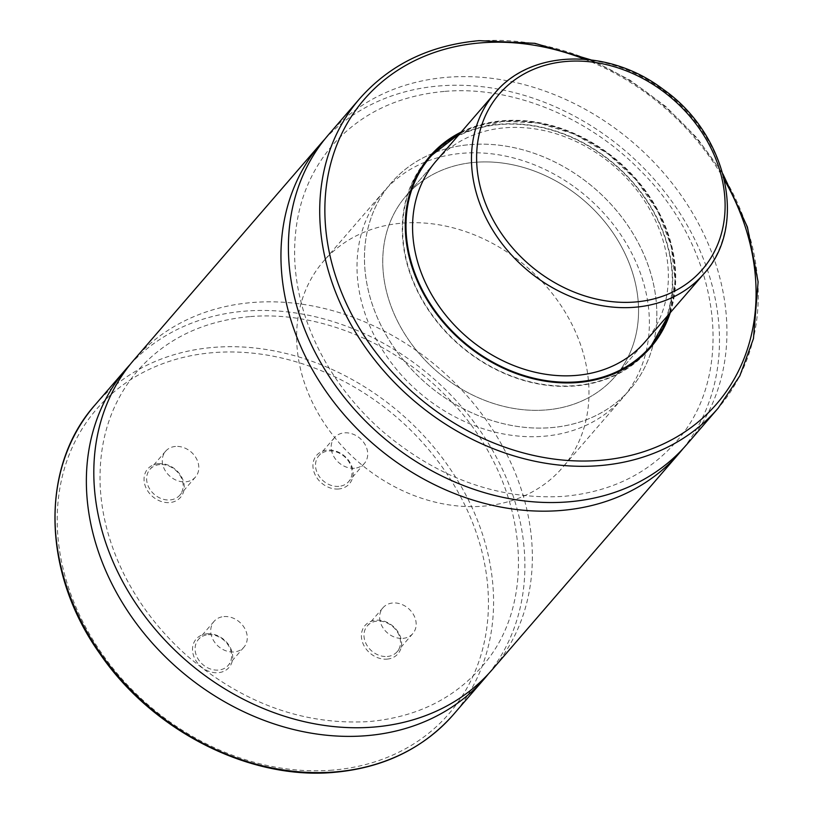 <?xml version="1.0" encoding="UTF-8"?>
<svg xmlns="http://www.w3.org/2000/svg" width="813" height="813" viewBox="0 0 813 813"><rect width="100%" height="100%" fill="white"/><g stroke="black" fill="none" stroke-linecap="round" stroke-linejoin="round"><path stroke-width="0.61" stroke-dasharray="4.07 3.05" d="M324.824 139.145A236.807 193.27 -139.2 0 1 439.742 85.914A236.807 193.27 -139.2 0 1 677.016 208.829A236.807 193.27 -139.2 0 1 683.052 448.644M130.243 364.356A236.807 193.27 -139.2 0 1 245.15 311.125A236.807 193.27 -139.2 0 1 482.434 434.04A236.807 193.27 -139.2 0 1 488.461 673.855M354.478 468.237A19.736 16.108 -139.2 0 1 334.55 457.749A19.736 16.108 -139.2 0 1 334.509 437.638A19.736 16.108 -139.2 0 1 344.397 432.851A19.736 16.108 -139.2 0 1 364.336 443.329A19.736 16.108 -139.2 0 1 364.376 463.44A19.736 16.108 -139.2 0 1 354.478 468.237M338.828 486.357A19.736 16.108 -139.2 0 1 318.889 475.869A19.736 16.108 -139.2 0 1 318.848 455.758A19.736 16.108 -139.2 0 1 328.747 450.971A19.736 16.108 -139.2 0 1 348.675 461.449A19.736 16.108 -139.2 0 1 348.716 481.56A19.736 16.108 -139.2 0 1 338.828 486.357M338.584 488.989A21.707 17.713 -139.2 0 1 313.716 471.083A21.707 17.713 -139.2 0 1 327.497 450.067A21.707 17.713 -139.2 0 1 352.354 467.973A21.707 17.713 -139.2 0 1 338.584 488.989M175.506 446.439A19.736 16.108 40.8 0 0 165.608 451.235A19.736 16.108 40.8 0 0 165.649 471.347A19.736 16.108 40.8 0 0 185.588 481.824A19.736 16.108 40.8 0 0 195.476 477.038A19.736 16.108 40.8 0 0 195.435 456.926A19.736 16.108 40.8 0 0 175.506 446.439M159.846 464.569A19.736 16.108 40.8 0 0 149.958 469.355A19.736 16.108 40.8 0 0 149.999 489.467A19.736 16.108 40.8 0 0 169.927 499.944A19.736 16.108 40.8 0 0 179.825 495.158A19.736 16.108 40.8 0 0 179.785 475.046A19.736 16.108 40.8 0 0 159.846 464.569M158.596 463.654A21.707 17.713 40.8 0 0 144.826 484.67A21.707 17.713 40.8 0 0 169.683 502.576A21.707 17.713 40.8 0 0 183.464 481.56A21.707 17.713 40.8 0 0 158.596 463.654M402.943 638.368A19.736 16.108 40.8 0 0 412.831 633.571A19.736 16.108 40.8 0 0 412.791 613.459A19.736 16.108 40.8 0 0 392.862 602.982A19.736 16.108 40.8 0 0 382.974 607.768A19.736 16.108 40.8 0 0 383.014 627.88A19.736 16.108 40.8 0 0 402.943 638.368M387.283 656.487A19.736 16.108 40.8 0 0 397.181 651.691A19.736 16.108 40.8 0 0 397.14 631.579A19.736 16.108 40.8 0 0 377.212 621.102A19.736 16.108 40.8 0 0 367.313 625.888A19.736 16.108 40.8 0 0 367.354 646A19.736 16.108 40.8 0 0 387.283 656.487M387.049 659.119A21.707 17.713 40.8 0 0 400.819 638.103A21.707 17.713 40.8 0 0 375.962 620.197A21.707 17.713 40.8 0 0 362.181 641.213A21.707 17.713 40.8 0 0 387.049 659.119M223.971 616.569A19.736 16.108 -139.2 0 1 243.9 627.057A19.736 16.108 -139.2 0 1 243.941 647.168A19.736 16.108 -139.2 0 1 234.053 651.955A19.736 16.108 -139.2 0 1 214.114 641.477A19.736 16.108 -139.2 0 1 214.073 621.366A19.736 16.108 -139.2 0 1 223.971 616.569M208.311 634.689A19.736 16.108 -139.2 0 1 228.24 645.176A19.736 16.108 -139.2 0 1 228.28 665.288A19.736 16.108 -139.2 0 1 218.392 670.075A19.736 16.108 -139.2 0 1 198.463 659.597A19.736 16.108 -139.2 0 1 198.423 639.485A19.736 16.108 -139.2 0 1 208.311 634.689M207.061 633.784A21.707 17.713 -139.2 0 1 231.929 651.691A21.707 17.713 -139.2 0 1 218.148 672.707A21.707 17.713 -139.2 0 1 193.291 654.8A21.707 17.713 -139.2 0 1 207.061 633.784M402.486 223.118A157.874 128.84 -139.2 0 1 561.935 306.979A157.874 128.84 -139.2 0 1 562.261 467.861A157.874 128.84 -139.2 0 1 483.125 506.184A157.874 128.84 -139.2 0 1 323.676 422.323A157.874 128.84 -139.2 0 1 323.35 261.44A157.874 128.84 -139.2 0 1 402.486 223.118M470.331 144.602A157.874 128.84 -139.2 0 1 629.78 228.453A157.874 128.84 -139.2 0 1 630.105 389.346A157.874 128.84 -139.2 0 1 550.96 427.658A157.874 128.84 -139.2 0 1 391.51 343.808A157.874 128.84 -139.2 0 1 391.185 182.915A157.874 128.84 -139.2 0 1 470.331 144.602M475.371 162.295A138.139 112.743 -139.2 0 1 614.892 235.658A138.139 112.743 -139.2 0 1 615.177 376.439A138.139 112.743 -139.2 0 1 545.93 409.965A138.139 112.743 -139.2 0 1 406.409 336.592A138.139 112.743 -139.2 0 1 406.124 195.821A138.139 112.743 -139.2 0 1 475.371 162.295M435.941 161.299L406.124 195.821L435.941 161.299A138.139 112.743 -139.2 0 1 505.198 127.773A138.139 112.743 -139.2 0 1 644.709 201.146A138.139 112.743 -139.2 0 1 644.994 341.927L615.177 376.439A138.139 112.743 -139.2 0 1 447.587 379.905A138.139 112.743 -139.2 0 1 406.124 195.821A138.139 112.743 -139.2 0 1 573.714 192.346A138.139 112.743 -139.2 0 1 615.177 376.439L644.994 341.927M643.54 354.783A145.639 118.861 -139.2 0 1 574.679 385.626A145.639 118.861 -139.2 0 1 429.64 311.338A145.639 118.861 -139.2 0 1 423.431 164.612M427.292 159.846A145.639 118.861 -139.2 0 1 500.3 124.501A145.639 118.861 -139.2 0 1 647.392 201.858A145.639 118.861 -139.2 0 1 647.687 350.281M434.66 151.675A146.035 119.186 -139.2 0 1 500.198 124.155A146.035 119.186 -139.2 0 1 643.947 196.228A146.035 119.186 -139.2 0 1 654.709 341.806M649.455 348.797A146.035 119.186 -139.2 0 1 647.991 350.535A146.035 119.186 -139.2 0 1 574.781 385.982A146.035 119.186 -139.2 0 1 427.292 308.412A146.035 119.186 -139.2 0 1 426.988 159.592A146.035 119.186 -139.2 0 1 428.502 157.885M461.215 132.052A146.035 119.186 -139.2 0 1 503.176 120.7A146.035 119.186 -139.2 0 1 636.294 179.256A146.035 119.186 -139.2 0 1 670.268 312.68M328.482 134.755A236.807 193.27 -139.2 0 1 447.191 77.286A236.807 193.27 -139.2 0 1 686.365 203.067A236.807 193.27 -139.2 0 1 686.853 444.406M133.891 359.966A236.807 193.27 -139.2 0 1 252.609 302.497A236.807 193.27 -139.2 0 1 491.784 428.278A236.807 193.27 -139.2 0 1 492.272 669.607M582.728 178.951A157.874 128.84 -139.2 0 1 630.105 389.346A157.874 128.84 -139.2 0 1 438.573 393.309A157.874 128.84 -139.2 0 1 391.185 182.915A157.874 128.84 -139.2 0 1 582.728 178.951M575.269 187.579A157.874 128.84 -139.2 0 1 622.656 397.974A157.874 128.84 -139.2 0 1 431.114 401.937A157.874 128.84 -139.2 0 1 383.736 191.543A157.874 128.84 -139.2 0 1 575.269 187.579M459.884 133.596A145.242 118.535 -139.2 0 1 503.379 121.411A145.242 118.535 -139.2 0 1 636.538 180.537A145.242 118.535 -139.2 0 1 668.936 314.214M460.412 132.986A145.639 118.861 -139.2 0 1 503.125 121.228A145.639 118.861 -139.2 0 1 636.264 180.069A145.639 118.861 -139.2 0 1 669.465 313.615L675.156 280.82L671.223 245.993L657.961 211.573L636.315 180.019L607.839 153.586L574.547 134.145L538.826 123.078L503.196 121.188L460.422 132.966M359.793 98.515A236.807 193.27 -139.2 0 1 478.501 41.046A236.807 193.27 -139.2 0 1 717.676 166.828A236.807 193.27 -139.2 0 1 718.164 408.156M95.121 404.844A236.807 193.27 -139.2 0 1 213.839 347.364A236.807 193.27 -139.2 0 1 453.014 473.146A236.807 193.27 -139.2 0 1 453.502 714.485M332.283 770.145A232.864 190.049 -139.2 0 1 65.579 578.063A232.864 190.049 -139.2 0 1 213.362 352.629A232.864 190.049 -139.2 0 1 480.066 544.71A232.864 190.049 -139.2 0 1 332.283 770.145M584.577 59.197A232.864 190.049 -139.2 0 1 724.454 180.049M494.843 93.139A138.139 112.743 -139.2 0 1 662.432 89.664A138.139 112.743 -139.2 0 1 703.895 273.757M444.254 91.432C397.608 95.7 360.261 113.729 332.212 145.527C305.536 177 293.046 215.445 294.773 260.851C296.278 290.719 304.296 320.261 318.828 349.499C334.041 379.701 354.732 406.51 380.901 429.925C437.089 478.024 497.993 500.168 563.622 496.357C610.278 492.089 647.615 474.06 675.664 442.262C736.781 375.636 721.548 250.262 640.349 170.588C587.606 116.249 510.899 85.487 444.254 91.432M249.672 316.643C203.016 320.911 165.669 338.94 137.631 370.738C110.944 402.211 98.464 440.656 100.182 486.062C101.696 515.93 109.714 545.472 124.247 574.71C139.46 604.913 160.151 631.721 186.319 655.136C242.498 703.235 303.412 725.379 369.031 721.568C415.687 717.3 453.034 699.271 481.072 667.473C542.2 600.848 526.956 475.473 445.768 395.799C393.025 341.46 316.318 310.698 249.672 316.643M334.509 437.638L318.848 455.758M165.608 451.235L149.958 469.355M412.831 633.571L397.181 651.691M243.941 647.168L228.28 665.288M622.656 397.974L562.261 467.861M650.969 347.09L647.991 350.535M590.868 59.827L629.973 80.121L665.806 106.554L697.158 138.169L722.92 173.911M429.975 156.137L426.988 159.592M383.736 191.543L323.35 261.44M214.073 621.366L198.423 639.485M382.974 607.768L367.313 625.888M195.476 477.038L179.825 495.158M364.376 463.44L348.716 481.56"/><path stroke-width="1.22" d="M683.052 448.644A236.807 193.27 -139.2 0 1 679.404 453.034A236.807 193.27 -139.2 0 1 560.685 510.503A236.807 193.27 -139.2 0 1 321.511 384.722A236.807 193.27 -139.2 0 1 321.023 143.393A236.807 193.27 -139.2 0 1 324.824 139.145M488.461 673.855A236.807 193.27 -139.2 0 1 484.812 678.245A236.807 193.27 -139.2 0 1 366.104 735.714A236.807 193.27 -139.2 0 1 126.93 609.933A236.807 193.27 -139.2 0 1 126.442 368.594A236.807 193.27 -139.2 0 1 130.243 364.356M703.895 273.757L644.994 341.927A138.139 112.743 -139.2 0 1 575.746 375.454A138.139 112.743 -139.2 0 1 436.225 302.08A138.139 112.743 -139.2 0 1 435.941 161.299L494.843 93.139A138.139 112.743 -139.2 0 0 536.306 277.223A138.139 112.743 -139.2 0 0 703.895 273.757C748.184 225.892 727.289 133.891 662.961 89.166C608.378 47.632 530.98 49.085 494.843 93.139M423.431 164.612A145.639 118.861 -139.2 0 1 427.292 159.846L430.118 156.574A145.639 118.861 -139.2 0 1 460.412 132.986L430.118 156.574A145.639 118.861 -139.2 0 0 430.423 304.997A145.639 118.861 -139.2 0 0 577.515 382.344A145.639 118.861 -139.2 0 0 650.522 346.999L647.687 350.281A145.639 118.861 -139.2 0 1 643.54 354.783M654.709 341.806A146.035 119.186 -139.2 0 1 649.455 348.797M670.268 312.68A146.035 119.186 -139.2 0 1 650.969 347.09A146.035 119.186 -139.2 0 1 577.758 382.527A146.035 119.186 -139.2 0 1 430.27 304.966A146.035 119.186 -139.2 0 1 429.975 156.137A146.035 119.186 -139.2 0 1 461.215 132.052M568.145 501.875A236.807 193.27 -139.2 0 1 328.97 376.094A236.807 193.27 -139.2 0 1 328.482 134.755L359.793 98.515A236.807 193.27 -139.2 0 0 360.281 339.854A236.807 193.27 -139.2 0 0 599.455 465.636A236.807 193.27 -139.2 0 0 718.164 408.156L686.853 444.406A236.807 193.27 -139.2 0 1 568.145 501.875M679.404 453.034L492.272 669.607A236.807 193.27 -139.2 0 1 373.553 727.086A236.807 193.27 -139.2 0 1 134.379 601.305A236.807 193.27 -139.2 0 1 133.891 359.966L321.023 143.393M428.502 157.885A146.035 119.186 -139.2 0 1 434.66 151.675M668.936 314.214A145.242 118.535 -139.2 0 1 577.565 381.825A145.242 118.535 -139.2 0 1 420.026 285.353A145.242 118.535 -139.2 0 1 459.884 133.596M724.454 180.049A232.864 190.049 -139.2 0 1 599.933 460.371A232.864 190.049 -139.2 0 1 333.228 268.29A232.864 190.049 -139.2 0 1 481.001 42.855A232.864 190.049 -139.2 0 1 584.577 59.197M334.783 771.954A236.807 193.27 -139.2 0 1 95.609 646.172A236.807 193.27 -139.2 0 1 95.121 404.844C39.695 466.703 41.991 572.809 99.877 653.693C152.417 730.917 249.621 780.256 334.092 772.35C383.472 767.899 423.268 748.61 453.502 714.485A236.807 193.27 -139.2 0 1 334.783 771.954M669.465 313.615A145.639 118.861 -139.2 0 1 650.522 346.999L669.475 313.594M662.128 90.619A134.196 109.521 -139.2 0 1 708.946 260.871A134.196 109.521 -139.2 0 1 539.598 272.822A134.196 109.521 -139.2 0 1 492.769 102.57A134.196 109.521 -139.2 0 1 662.128 90.619M590.868 59.827L534.863 43.323L479.192 40.65C429.823 45.101 390.027 64.39 359.793 98.515M126.442 368.594L95.121 404.844M484.812 678.245L453.502 714.485M722.92 173.911L747.411 227.061L758.112 281.867L753.458 338.615L739.84 375.83L718.164 408.156"/></g></svg>

